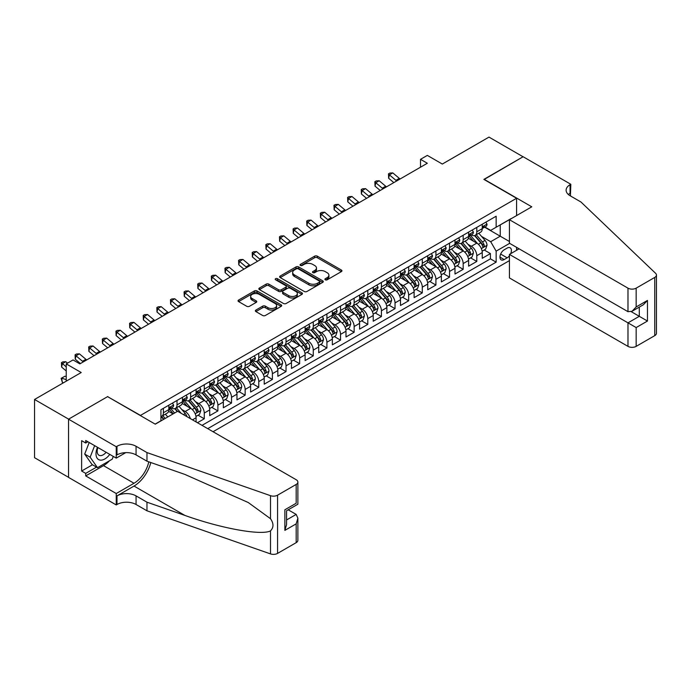 <?xml version="1.0" encoding="UTF-8"?>
<svg xmlns="http://www.w3.org/2000/svg" width="691" height="691" viewBox="0 0 691 691"><rect width="100%" height="100%" fill="white"/><g stroke="black" fill="none" stroke-linecap="round" stroke-linejoin="round"><path stroke-width="1.04" d="M325.306 279.803A1.322 0.769 0 0 0 327.18 279.803L341.389 271.598A1.892 1.088 0 0 0 341.95 270.82A1.892 1.088 0 0 0 341.389 270.051L317.316 256.154A1.892 1.088 0 0 0 314.638 256.154L300.43 264.359A1.322 0.769 0 0 0 300.041 264.895A1.322 0.769 0 0 0 300.43 265.439A1.322 0.769 0 0 0 302.304 265.439L304.144 264.377A6.055 3.498 0 0 1 312.703 264.377L314.707 265.534A6.055 3.498 0 0 1 316.478 268.004A6.055 3.498 0 0 1 314.707 270.475L312.868 271.537A1.322 0.769 0 0 0 312.479 272.081A1.322 0.769 0 0 0 312.868 272.617A1.322 0.769 0 0 0 314.742 272.617L316.582 271.554A6.055 3.498 0 0 1 325.141 271.554L327.145 272.712A6.055 3.498 0 0 1 328.916 275.182A6.055 3.498 0 0 1 327.145 277.661L325.306 278.715A1.322 0.769 0 0 0 324.917 279.259A1.322 0.769 0 0 0 325.306 279.803L325.306 278.715M255.92 310.052A1.892 1.088 0 0 0 255.368 310.82A1.892 1.088 0 0 0 255.92 311.598L262.675 315.493A1.892 1.088 0 0 0 265.353 315.493L281.133 306.381A1.892 1.088 0 0 0 281.686 305.612A1.892 1.088 0 0 0 281.133 304.835L257.061 290.937A1.892 1.088 0 0 0 254.383 290.937L238.602 300.049A1.892 1.088 0 0 0 238.05 300.827A1.892 1.088 0 0 0 238.602 301.596L246.765 306.303A1.892 1.088 0 0 0 249.434 306.303L256.188 302.408A1.892 1.088 0 0 0 256.75 301.63A1.892 1.088 0 0 0 256.188 300.861L252.146 298.529A5.062 2.919 0 0 1 250.66 296.456A5.062 2.919 0 0 1 253.787 293.761A5.062 2.919 0 0 1 259.298 294.392L275.148 303.548A5.062 2.919 0 0 1 276.633 305.612A5.062 2.919 0 0 1 273.506 308.307A5.062 2.919 0 0 1 267.996 307.676L265.353 306.148A1.892 1.088 0 0 0 262.675 306.148L255.92 310.052L255.92 311.598L262.675 307.728L262.675 306.148M107.796 396.764L140.498 415.403L516.583 198.274L483.881 179.392L523.061 156.771L488.995 137.103L442.318 164.052L427.332 155.397L420.517 159.327L427.332 163.266L79.854 363.881L73.047 359.942L66.232 363.881L66.232 381.182M107.796 396.522L68.616 419.143L34.55 399.476L81.218 372.527L66.232 363.881M304.273 291.481A1.892 1.088 0 0 0 306.951 291.481L322.732 282.369A1.892 1.088 0 0 0 323.284 281.591A1.892 1.088 0 0 0 322.732 280.822L298.659 266.925A1.892 1.088 0 0 0 295.981 266.925L280.2 276.037A1.892 1.088 0 0 0 279.648 276.806A1.892 1.088 0 0 0 280.2 277.583L304.273 291.481M276.115 280.088A1.322 0.769 0 0 1 277.454 280.27L277.454 278.698L301.932 292.829A1.892 1.088 0 0 1 302.485 293.606A1.892 1.088 0 0 1 301.932 294.375L286.152 303.487A1.892 1.088 0 0 1 283.474 303.487L259.401 289.589L259.401 288.043A1.892 1.088 0 0 0 258.849 288.812A1.892 1.088 0 0 0 259.401 289.589M259.401 288.043L266.156 284.139A1.892 1.088 0 0 1 268.834 284.139L278.594 289.779A1.892 1.088 0 0 0 281.272 289.779L285.754 287.197A1.892 1.088 0 0 0 286.307 286.42A1.892 1.088 0 0 0 285.754 285.651L275.588 279.777A1.322 0.769 0 0 1 275.199 279.242A1.322 0.769 0 0 1 276.011 278.533A1.322 0.769 0 0 1 277.454 278.698M68.547 477.326L34.55 457.692L34.55 399.476M197.453 422.719L204.268 418.789L198.067 415.213M195.398 401.635L198.818 403.604A7.705 4.448 60 0 1 204.268 413.045L209.719 409.901L209.719 415.645L217.89 410.92L211.696 407.345M209.019 393.766L212.439 395.736A7.705 4.448 60 0 1 217.89 405.176L223.34 402.032L223.34 407.776L231.52 403.052L225.318 399.476M222.649 385.898L226.069 387.876A7.705 4.448 60 0 1 231.52 397.316L236.97 394.164L236.97 399.908L245.15 395.192L238.948 391.607M236.279 378.029L239.699 380.007A7.705 4.448 60 0 1 245.15 389.448L250.6 386.295L250.6 392.039L258.771 387.323L252.569 383.738M249.9 370.16L253.321 372.138A7.705 4.448 60 0 1 258.771 381.579L264.221 378.435L264.221 384.179L272.401 379.454L266.199 375.878M263.53 362.291L266.951 364.269A7.705 4.448 60 0 1 272.401 373.71L277.851 370.566L277.851 376.31L286.022 371.585L279.829 368.009M277.151 354.431L280.572 356.401A7.705 4.448 60 0 1 286.022 365.841L291.472 362.697L291.472 368.441L299.652 363.716L293.45 360.141M290.781 346.562L294.202 348.54A7.705 4.448 60 0 1 299.652 357.981L305.102 354.829L305.102 360.572L313.282 355.856L307.08 352.272M304.403 338.694L307.832 340.672A7.705 4.448 60 0 1 313.282 350.112L318.732 346.96L318.732 352.704L326.903 347.988L320.702 344.403M318.033 330.825L321.453 332.803A7.705 4.448 60 0 1 326.903 342.244L332.354 339.1L332.354 344.835L340.533 340.119L334.332 336.543M331.663 322.956L335.083 324.934A7.705 4.448 60 0 1 340.533 334.375L345.984 331.231L345.984 336.975L354.155 332.25L347.962 328.674M345.284 315.096L348.705 317.065A7.705 4.448 60 0 1 354.155 326.506L359.605 323.362L359.605 329.106L367.785 324.381L361.583 320.805M358.914 307.227L362.334 309.197A7.705 4.448 60 0 1 367.785 318.637L373.235 315.493L373.235 321.237L381.415 316.521L375.213 312.937M372.535 299.358L375.956 301.336A7.705 4.448 60 0 1 381.415 310.777L386.865 307.625L386.865 313.369L395.036 308.652L388.834 305.068M386.165 291.49L389.586 293.468A7.705 4.448 60 0 1 395.036 302.908L400.486 299.756L400.486 305.5L408.666 300.784L402.464 297.199M399.795 283.621L403.216 285.599A7.705 4.448 60 0 1 408.666 295.04L414.116 291.896L414.116 297.64L422.287 292.915L416.086 289.339M413.417 275.761L416.837 277.73A7.705 4.448 60 0 1 422.287 287.171L427.738 284.027L427.738 289.771L435.917 285.046L429.716 281.47M427.047 267.892L430.467 269.861A7.705 4.448 60 0 1 435.917 279.302L441.368 276.158L441.368 281.902L449.539 277.177L443.346 273.601M440.668 260.023L444.088 262.001A7.705 4.448 60 0 1 449.539 271.442L454.989 268.289L454.989 274.033L463.169 269.317L456.967 265.733M454.298 252.155L457.718 254.133A7.705 4.448 60 0 1 463.169 263.573L468.619 260.421L468.619 266.165L476.799 261.448L476.799 255.705A7.705 4.448 -120 0 0 471.348 246.264L467.928 244.286M470.597 257.864L476.799 261.448M173.061 413.909L168.587 411.326M196.089 421.933L196.089 417.77A7.705 4.448 -120 0 0 190.638 408.329L182.217 403.458M190.319 418.608A7.705 4.448 60 0 0 185.188 411.473L181.768 409.495M209.719 409.901A7.705 4.448 -120 0 0 204.268 400.46L195.838 395.598M223.34 402.032A7.705 4.448 -120 0 0 217.89 392.592L209.468 387.729M236.97 394.164A7.705 4.448 -120 0 0 231.52 384.723L223.089 379.86M250.6 386.295A7.705 4.448 -120 0 0 245.15 376.854L236.719 371.991M264.221 378.435A7.705 4.448 -120 0 0 258.771 368.994L250.349 364.122M277.851 370.566A7.705 4.448 -120 0 0 272.401 361.125L263.971 356.262M291.472 362.697A7.705 4.448 -120 0 0 286.022 353.256L277.601 348.394M305.102 354.829A7.705 4.448 -120 0 0 299.652 345.388L291.222 340.525M318.732 346.96A7.705 4.448 -120 0 0 313.282 337.519L304.852 332.656M332.354 339.1A7.705 4.448 -120 0 0 326.903 329.659L318.482 324.787M345.984 331.231A7.705 4.448 -120 0 0 340.533 321.79L332.103 316.919M359.605 323.362A7.705 4.448 -120 0 0 354.155 313.921L345.733 309.058M373.235 315.493A7.705 4.448 -120 0 0 367.785 306.053L359.355 301.19M386.865 307.625A7.705 4.448 -120 0 0 381.415 298.184L372.985 293.321M400.486 299.756A7.705 4.448 -120 0 0 395.036 290.324L386.606 285.452M414.116 291.896A7.705 4.448 -120 0 0 408.666 282.455L400.236 277.583M427.738 284.027A7.705 4.448 -120 0 0 422.287 274.586L413.866 269.723M441.368 276.158A7.705 4.448 -120 0 0 435.917 266.717L427.487 261.854M454.989 268.289A7.705 4.448 -120 0 0 449.539 258.849L441.117 253.986M468.619 260.421A7.705 4.448 -120 0 0 463.169 250.98L454.738 246.117M510.666 253.692A5.977 3.446 120 0 0 510.165 247.775A5.977 3.446 120 0 0 507.185 248.069L504.188 249.805A5.977 3.446 120 0 0 500.284 255.065A5.977 3.446 120 0 0 501.2 259.859A5.977 3.446 120 0 0 504.188 259.557L507.185 257.829A5.977 3.446 120 0 0 509.431 255.782M213.053 431.728L509.431 260.619M516.583 198.274L516.583 215.583M516.583 247.361L516.583 250.272M207.741 428.662L496.147 262.157L496.147 251.144L490.696 241.703L481.549 236.417M155.147 424.101L160.934 420.759L160.934 409.746L496.147 216.214L496.147 227.227L511.133 218.727M509.638 243.353L496.147 251.144M171.489 407.966L171.567 408.01A7.705 4.448 60 0 0 175.419 408.39L180.869 405.246A7.705 4.448 -120 0 0 182.467 401.721L182.467 397.316M185.119 400.106L185.188 400.141A7.705 4.448 60 0 0 189.04 400.53L194.491 397.377A7.705 4.448 -120 0 0 196.089 393.853L196.089 389.448M198.749 392.238L198.818 392.281A7.705 4.448 60 0 0 202.67 392.661L208.121 389.508A7.705 4.448 -120 0 0 209.719 385.984L209.719 381.579M212.37 384.369L212.439 384.412A7.705 4.448 60 0 0 216.3 384.792L221.751 381.648A7.705 4.448 -120 0 0 223.34 378.115L223.34 373.71M226 376.5L226.069 376.543A7.705 4.448 60 0 0 229.922 376.923L235.372 373.779A7.705 4.448 -120 0 0 236.97 370.246L236.97 365.841M239.622 368.631L239.699 368.674A7.705 4.448 60 0 0 243.552 369.054L249.002 365.91A7.705 4.448 -120 0 0 250.6 362.386L250.6 357.973M253.251 360.771L253.321 360.806A7.705 4.448 60 0 0 257.173 361.194L262.623 358.042A7.705 4.448 -120 0 0 264.221 354.518L264.221 350.112M266.881 352.902L266.951 352.946A7.705 4.448 60 0 0 270.803 353.326L276.253 350.173A7.705 4.448 -120 0 0 277.851 346.649L277.851 342.244M280.503 345.034L280.572 345.077A7.705 4.448 60 0 0 284.433 345.457L289.883 342.313A7.705 4.448 -120 0 0 291.472 338.78L291.472 334.375M294.133 337.165L294.202 337.208A7.705 4.448 60 0 0 298.054 337.588L303.504 334.444A7.705 4.448 -120 0 0 305.102 330.911L305.102 326.506M307.754 329.296L307.832 329.339A7.705 4.448 60 0 0 311.684 329.719L317.134 326.575A7.705 4.448 -120 0 0 318.732 323.043L318.732 318.637M321.384 321.436L321.453 321.47A7.705 4.448 60 0 0 325.306 321.859L330.756 318.706A7.705 4.448 -120 0 0 332.354 315.182L332.354 310.777M335.005 313.567L335.083 313.61A7.705 4.448 60 0 0 338.935 313.99L344.386 310.838A7.705 4.448 -120 0 0 345.984 307.314L345.984 302.908M348.635 305.698L348.705 305.742A7.705 4.448 60 0 0 352.565 306.122L358.016 302.978A7.705 4.448 -120 0 0 359.605 299.445L359.605 295.04M362.265 297.83L362.334 297.873A7.705 4.448 60 0 0 366.187 298.253L371.637 295.109A7.705 4.448 -120 0 0 373.235 291.576L373.235 287.171M375.887 289.961L375.956 290.004A7.705 4.448 60 0 0 379.817 290.384L385.267 287.24A7.705 4.448 -120 0 0 386.865 283.707L386.865 279.302M389.517 282.092L389.586 282.135A7.705 4.448 60 0 0 393.438 282.515L398.888 279.371A7.705 4.448 -120 0 0 400.486 275.847L400.486 271.442M403.138 274.232L403.216 274.267A7.705 4.448 60 0 0 407.068 274.655L412.518 271.503A7.705 4.448 -120 0 0 414.116 267.978L414.116 263.573M416.768 266.363L416.837 266.406A7.705 4.448 60 0 0 420.689 266.786L426.14 263.634A7.705 4.448 -120 0 0 427.738 260.11L427.738 255.705M430.398 258.494L430.467 258.538A7.705 4.448 60 0 0 434.319 258.918L439.77 255.774A7.705 4.448 -120 0 0 441.368 252.241L441.368 247.836M444.019 250.626L444.088 250.669A7.705 4.448 60 0 0 447.949 251.049L453.4 247.905A7.705 4.448 -120 0 0 454.989 244.372L454.989 239.967M457.649 242.757L457.718 242.8A7.705 4.448 60 0 0 461.571 243.18L467.021 240.036A7.705 4.448 -120 0 0 468.619 236.512L468.619 232.098M202.022 425.362L490.42 258.849L490.42 253.58L482.249 258.304L482.249 252.56A7.705 4.448 -120 0 0 476.799 243.12L468.368 238.248M471.271 234.897L471.348 234.931A7.705 4.448 -120 0 0 475.201 235.32A7.705 4.448 -120 0 0 476.799 231.787L476.799 227.382M475.201 235.32L480.651 232.167A7.705 4.448 -120 0 0 482.249 228.643L482.249 224.238M163.387 408.329L163.387 412.734A7.705 4.448 60 0 1 161.789 416.258A7.705 4.448 60 0 1 160.934 416.569M161.789 416.258L167.239 413.114A7.705 4.448 -120 0 0 168.837 409.582L168.837 405.176M177.017 400.46L177.017 404.866A7.705 4.448 60 0 1 175.419 408.39M190.638 392.592L190.638 396.997A7.705 4.448 60 0 1 189.04 400.53M204.268 384.723L204.268 389.128A7.705 4.448 60 0 1 202.67 392.661M217.89 376.854L217.89 381.259A7.705 4.448 60 0 1 216.3 384.792M231.52 368.994L231.52 373.399A7.705 4.448 60 0 1 229.922 376.923M245.15 361.125L245.15 365.53A7.705 4.448 60 0 1 243.552 369.054M258.771 353.256L258.771 357.662A7.705 4.448 60 0 1 257.173 361.194M272.401 345.388L272.401 349.793A7.705 4.448 60 0 1 270.803 353.326M286.022 337.519L286.022 341.924A7.705 4.448 60 0 1 284.433 345.457M299.652 329.659L299.652 334.064A7.705 4.448 60 0 1 298.054 337.588M313.282 321.79L313.282 326.195A7.705 4.448 60 0 1 311.684 329.719M326.903 313.921L326.903 318.326A7.705 4.448 60 0 1 325.306 321.859M340.533 306.053L340.533 310.458A7.705 4.448 60 0 1 338.935 313.99M354.155 298.184L354.155 302.589A7.705 4.448 60 0 1 352.565 306.122M367.785 290.315L367.785 294.729A7.705 4.448 60 0 1 366.187 298.253M381.415 282.455L381.415 286.86A7.705 4.448 60 0 1 379.817 290.384M395.036 274.586L395.036 278.991A7.705 4.448 60 0 1 393.438 282.515M408.666 266.717L408.666 271.122A7.705 4.448 60 0 1 407.068 274.655M422.287 258.849L422.287 263.254A7.705 4.448 60 0 1 420.689 266.786M435.917 250.98L435.917 255.385A7.705 4.448 60 0 1 434.319 258.918M449.539 243.12L449.539 247.525A7.705 4.448 60 0 1 447.949 251.049M463.169 235.251L463.169 239.656A7.705 4.448 60 0 1 461.571 243.18M463.169 263.573L463.169 269.317M449.539 271.442L449.539 277.177M435.917 279.302L435.917 285.046M422.287 287.171L422.287 292.915M408.666 295.04L408.666 300.784M395.036 302.908L395.036 308.652M381.415 310.777L381.415 316.521M367.785 318.637L367.785 324.381M354.155 326.506L354.155 332.25M340.533 334.375L340.533 340.119M326.903 342.244L326.903 347.988M313.282 350.112L313.282 355.856M299.652 357.981L299.652 363.716M286.022 365.841L286.022 371.585M272.401 373.71L272.401 379.454M258.771 381.579L258.771 387.323M245.15 389.448L245.15 395.192M231.52 397.316L231.52 403.052M217.89 405.176L217.89 410.92M204.268 413.045L204.268 418.789M490.696 241.703L500.232 236.192L500.232 224.869L511.133 218.572M484.624 227.184L509.431 241.505M484.901 227.028L490.696 230.371L496.147 227.227M420.517 159.327L420.517 167.196M484.218 250.004L490.42 253.58M490.42 258.849L496.147 262.157M325.841 279.985L327.145 279.233A6.055 3.498 0 0 0 328.916 276.763L328.916 275.182M316.478 268.004L316.478 269.576A6.055 3.498 0 0 1 314.707 272.047L313.394 272.807M341.363 271.606L317.316 257.726A1.892 1.088 0 0 0 314.638 257.726L300.956 265.62M322.706 282.386L298.659 268.497A1.892 1.088 0 0 0 295.981 268.497L280.226 277.592M319.389 282.135A1.322 0.769 0 0 0 319.778 281.591A1.322 0.769 0 0 0 319.389 281.056L298.253 268.851A1.322 0.769 0 0 0 296.387 268.851L294.444 269.974A6.055 3.498 0 0 0 292.673 272.444A6.055 3.498 0 0 0 294.444 274.914L308.886 283.258A6.055 3.498 0 0 0 317.454 283.258L319.389 282.135L319.389 283.707A1.322 0.769 0 0 0 319.778 283.172L319.778 281.591M292.673 272.444L292.673 274.016A6.055 3.498 0 0 0 294.444 276.486L294.444 274.914M319.389 283.707L317.454 284.83A6.055 3.498 0 0 1 308.886 284.83L294.444 276.486M259.427 289.598L266.156 285.72L266.156 284.139M286.307 286.42L286.307 287.992A1.892 1.088 0 0 1 285.754 288.769L281.272 291.352A1.892 1.088 0 0 1 278.594 291.352L268.834 285.72A1.892 1.088 0 0 0 266.156 285.72M277.454 280.27L301.907 294.392M288.726 295.627A5.062 2.919 0 0 0 294.245 296.266A5.062 2.919 0 0 0 297.363 293.563A5.062 2.919 0 0 0 295.886 291.498L290.298 288.277A1.892 1.088 0 0 0 287.62 288.277L283.146 290.859A1.892 1.088 0 0 0 282.584 291.637A1.892 1.088 0 0 0 283.146 292.405L288.726 295.627L288.726 297.208A5.062 2.919 0 0 0 294.245 297.838A5.062 2.919 0 0 0 297.363 295.135L297.363 293.563M282.584 291.637L282.584 293.209A1.892 1.088 0 0 0 283.146 293.977L283.146 292.405M288.726 297.208L283.146 293.977M276.633 305.612L276.633 307.184A5.062 2.919 0 0 1 273.506 309.888A5.062 2.919 0 0 1 267.996 309.248L265.353 307.728A1.892 1.088 0 0 0 262.675 307.728M250.66 296.456L250.66 298.037A5.062 2.919 0 0 0 252.146 300.101L252.146 298.529M256.162 302.425L252.146 300.101M281.107 306.398L257.061 292.509A1.892 1.088 0 0 0 254.383 292.509L238.628 301.613M482.128 251.204L485.652 249.175L487.017 245.245A5.105 2.945 -120 0 0 485.03 240.442L478.803 233.238M477.55 243.612L470.441 235.381M473.508 241.219L469.37 236.434A12.239 7.065 -120 0 0 468.99 236.011M474.501 235.596L480.798 242.886A5.105 2.945 60 0 1 482.62 246.402C483.389 247.43 483.933 247.11 484.261 245.46A5.105 2.945 -120 0 0 482.439 241.936L476.211 234.733M474.872 235.476L481.644 243.31A2.6 1.503 60 0 1 482.301 244.329L484.261 245.46M482.62 246.402L482.992 247.007M485.859 222.148L487.017 224.16A5.105 2.945 60 0 1 485.954 226.415L483.372 227.909A5.105 2.945 -120 0 0 484.261 226.734L484.149 226.285M482.413 228.151L482.439 228.151A5.105 2.945 -120 0 0 483.372 227.909M483.596 226.354L484.261 226.734C483.933 225.966 483.389 226.277 482.62 227.676A5.105 2.945 60 0 1 482.249 228.401M396.712 180.947A9.639 5.563 60 0 1 395.908 180.325L389.413 174.866L388.653 178.269L393.827 182.614M400.115 178.978A9.639 5.563 60 0 1 399.312 178.364L392.816 172.905L389.413 174.866L388.48 173.847L389.845 173.061L392.816 172.905M388.653 178.269L388.48 173.847M97.491 447.302A12.524 7.23 120 0 0 100.437 460.137A12.524 7.23 120 0 0 109.774 454.393M97.915 447.543A8.577 4.949 120 0 0 98.96 455.222A8.577 4.949 120 0 0 100.221 455.611A8.577 4.949 120 0 0 106.129 452.285M113.289 456.423L112.218 459.187L97.509 467.686L92.058 464.533L84.699 454.073L89.191 442.508M97.509 467.686L90.15 457.217L94.641 445.652M84.699 454.073L90.15 457.217M519.105 248.82L509.431 254.409L509.431 277.929L627.981 346.372L627.981 322.852L639.287 316.323L639.287 307.106M509.431 254.409L636.161 327.569L636.161 346.372L654.757 335.636L654.757 277.419A5.778 3.334 0 0 0 656.45 275.053A5.778 3.334 0 0 0 655.621 273.334L580.967 202.014L570.066 195.717A13.492 7.791 180 0 1 566.119 190.206A13.492 7.791 180 0 1 570.066 184.704L570.818 184.272L523.122 156.736L484.089 179.513M484.089 179.271L531.776 206.808L509.431 219.712L627.981 288.156A5.778 3.334 0 0 0 636.161 288.156L654.757 277.419M570.818 184.272L570.412 195.916M509.431 219.712L509.431 243.232L627.981 311.676L627.981 288.156M656.45 275.053L656.45 333.278A5.778 3.334 180 0 1 654.757 335.636M636.161 346.372A5.778 3.334 180 0 1 627.981 346.372M568.365 194.517A13.492 7.791 180 0 1 570.066 193.316L570.066 184.704M631.254 311.676L647.467 321.039L636.161 327.569M636.161 288.156L636.161 306.959L632.066 311.27L627.981 311.676M636.161 306.959L647.467 300.43L643.381 304.74L632.066 311.27M177.63 411.275L296.18 479.718A5.778 3.334 -0 0 1 297.873 482.085A5.778 3.334 -0 0 1 296.18 484.443L277.575 495.179L277.575 553.396A5.778 3.334 180 0 1 270.501 553.897L146.967 510.796L136.067 504.499A13.492 7.791 -0 0 0 116.986 504.499L116.243 504.94L68.547 477.403L68.547 419.187L107.589 396.643L155.276 424.179L177.63 411.275M146.967 510.796L146.967 502.184L184.843 515.4C221.051 528.442 261.492 535.75 270.501 530.869C273.783 527.509 273.783 523.45 270.501 518.699L248.276 502.538L184.843 474.406L146.967 461.191L136.067 454.903A13.492 7.791 -0 0 0 116.986 454.903L116.986 446.282L116.243 446.714L68.547 419.187M146.967 461.191L146.967 452.579L136.067 446.282A13.492 7.791 -0 0 0 116.986 446.282M184.843 515.4L134.019 486.058L116.986 495.888A13.492 7.791 -0 0 1 136.067 495.888L146.967 502.184M296.18 542.66L296.18 523.856L297.873 518.155L297.873 540.302A5.778 3.334 180 0 1 296.18 542.66L277.575 553.396M270.501 518.699L270.501 495.68L146.967 452.579M109.506 460.75A21.68 12.516 -60 0 1 103.503 465.639L85.719 475.909L85.719 473.387L96.55 467.133M87.895 441.765L85.719 443.017L81.633 440.659L81.633 471.029L85.719 473.387M85.719 443.017L85.719 440.504L116.243 458.124L116.243 446.714M116.243 504.94L116.243 493.529L134.019 483.259A21.68 12.516 120 0 0 148.781 461.83M85.719 475.909L116.243 493.529M288.199 509.811L296.18 514.415L297.873 518.155M134.019 486.058A25.101 14.494 120 0 0 150.811 462.529M125.753 452.631L116.243 458.124M270.501 495.68A5.778 3.334 -0 0 0 277.575 495.179M81.633 471.029L92.464 464.775M296.18 523.856L284.865 530.386L286.558 524.685L286.558 510.753L297.873 504.223L297.873 482.085M284.865 530.386L284.865 509.777C287.076 511.046 287.076 511.046 284.865 509.777L296.18 503.247C298.382 504.516 298.382 504.516 296.18 503.247L296.18 484.443M468.507 259.073L472.022 257.043L473.387 253.105A5.105 2.945 -120 0 0 471.4 248.311L465.173 241.107M463.929 251.481L456.811 243.241M459.878 249.08L455.749 244.303A12.239 7.065 -120 0 0 455.369 243.88M460.88 243.457L467.176 250.755A5.105 2.945 60 0 1 468.999 254.271C469.768 255.299 470.312 254.979 470.631 253.329A5.105 2.945 -120 0 0 468.809 249.805L462.581 242.601M461.251 243.344L468.014 251.179A2.6 1.503 60 0 1 468.671 252.189L470.631 253.329M468.999 254.271L469.37 254.875M454.877 266.942L458.401 264.912L459.765 260.973A5.105 2.945 -120 0 0 457.77 256.18L451.551 248.967M450.299 259.35L443.181 251.109M446.248 256.948L442.119 252.172A12.239 7.065 -120 0 0 441.739 251.74M447.25 251.325L453.546 258.615A5.105 2.945 60 0 1 455.369 262.139C456.138 263.167 456.682 262.848 457.001 261.189A5.105 2.945 -120 0 0 455.188 257.674L448.96 250.47M447.621 251.204L454.393 259.039A2.6 1.503 60 0 1 455.041 260.058L457.001 261.189M455.369 262.139L455.74 262.744M441.255 274.811L444.771 272.772L446.136 268.842A5.105 2.945 -120 0 0 444.149 264.048L437.921 256.836M436.677 267.218L429.56 258.978M432.626 264.817L428.498 260.032A12.239 7.065 -120 0 0 428.118 259.609M433.628 259.194L439.925 266.484A5.105 2.945 60 0 1 441.748 270C442.508 271.027 443.052 270.717 443.38 269.058A5.105 2.945 -120 0 0 441.558 265.543L435.33 258.33M434 259.073L440.763 266.907A2.6 1.503 60 0 1 441.419 267.927L443.38 269.058M441.748 270L442.119 270.613M427.625 282.679L431.149 280.641L432.506 276.711A5.105 2.945 -120 0 0 430.519 271.917L424.291 264.705M423.047 275.087L415.93 266.847M418.996 272.686L414.868 267.901A12.239 7.065 -120 0 0 414.488 267.477M419.998 267.063L426.295 274.353A5.105 2.945 60 0 1 428.118 277.868C428.886 278.896 429.431 278.585 429.75 276.927A5.105 2.945 -120 0 0 427.928 273.411L421.709 266.199M420.37 266.942L427.133 274.776A2.6 1.503 60 0 1 427.789 275.795L429.75 276.927M428.118 277.868L428.489 278.473M472.229 230.017L473.387 232.021A5.105 2.945 60 0 1 472.333 234.284L469.742 235.778A5.105 2.945 -120 0 0 470.631 234.603L470.528 234.145M468.792 236.02L468.809 236.02A5.105 2.945 -120 0 0 469.742 235.778M469.975 234.223L470.631 234.603C470.312 233.834 469.768 234.145 468.999 235.545A5.105 2.945 60 0 1 468.619 236.27M383.082 188.807A9.639 5.563 60 0 1 382.278 188.194L375.783 182.735L375.032 186.138L380.197 190.474M386.494 186.846A9.639 5.563 60 0 1 385.69 186.225L379.195 180.766L375.783 182.735L374.859 181.716L376.215 180.93L379.195 180.766M375.032 186.138L374.859 181.716M458.608 237.885L459.765 239.889A5.105 2.945 60 0 1 458.703 242.152L456.112 243.647A5.105 2.945 -120 0 0 457.001 242.472L456.898 242.014M455.162 243.88L455.188 243.88A5.105 2.945 -120 0 0 456.112 243.647M456.345 242.092L457.001 242.472C456.682 241.703 456.138 242.014 455.369 243.413A5.105 2.945 60 0 1 454.989 244.139M369.46 196.676A9.639 5.563 60 0 1 368.657 196.063L362.162 190.604L361.402 193.998L366.567 198.343M372.864 194.715A9.639 5.563 60 0 1 372.06 194.093L365.565 188.634L362.162 190.604L361.229 189.584L362.594 188.798L365.565 188.634M361.402 193.998L361.229 189.584M444.978 245.754L446.136 247.758A5.105 2.945 60 0 1 445.082 250.021L442.49 251.515A5.105 2.945 -120 0 0 443.38 250.332L443.268 249.883M441.54 251.749L441.558 251.749A5.105 2.945 -120 0 0 442.49 251.515M442.715 249.952L443.38 250.332C443.061 249.563 442.516 249.883 441.748 251.282A5.105 2.945 60 0 1 441.368 252.008M355.83 204.545A9.639 5.563 60 0 1 355.027 203.931L348.532 198.472L347.78 201.867L352.946 206.212M359.234 202.575A9.639 5.563 60 0 1 358.439 201.962L351.944 196.503L348.532 198.472L347.599 197.445L348.964 196.659L351.944 196.503M347.78 201.867L347.599 197.445M431.348 253.623L432.506 255.627A5.105 2.945 60 0 1 431.452 257.881L428.861 259.375A5.105 2.945 -120 0 0 429.75 258.201L429.647 257.752M427.91 259.617L427.928 259.617A5.105 2.945 -120 0 0 428.861 259.375M429.094 257.821L429.75 258.201C429.431 257.432 428.886 257.752 428.118 259.151A5.105 2.945 60 0 1 427.738 259.876M342.2 212.413A9.639 5.563 60 0 1 341.406 211.8L334.91 206.341L334.15 209.736L339.316 214.08M345.612 210.444A9.639 5.563 60 0 1 344.809 209.831L338.314 204.372L334.91 206.341L333.978 205.313L335.342 204.527L338.314 204.372M334.15 209.736L333.978 205.313M413.995 290.54L417.519 288.51L418.884 284.58A5.105 2.945 -120 0 0 416.898 279.777L410.67 272.574M409.418 282.947L402.309 274.716M405.375 280.555L401.238 275.769A12.239 7.065 -120 0 0 400.866 275.346M406.368 274.932L412.674 282.222A5.105 2.945 60 0 1 414.488 285.737C415.256 286.765 415.801 286.454 416.129 284.796A5.105 2.945 -120 0 0 414.306 281.28L408.079 274.068M406.74 274.811L413.512 282.645A2.6 1.503 60 0 1 414.168 283.664L416.129 284.796M414.488 285.737L414.859 286.342M417.727 261.483L418.884 263.496A5.105 2.945 60 0 1 417.822 265.75L415.239 267.244A5.105 2.945 -120 0 0 416.129 266.07L416.017 265.62M414.28 267.486L414.306 267.486A5.105 2.945 -120 0 0 415.239 267.244M415.464 265.69L416.129 266.07C415.801 265.301 415.256 265.612 414.488 267.011A5.105 2.945 60 0 1 414.116 267.737M328.579 220.282A9.639 5.563 60 0 1 327.776 219.66L321.28 214.201L320.52 217.605L325.694 221.949M331.982 218.313A9.639 5.563 60 0 1 331.179 217.7L324.684 212.241L321.28 214.201L320.348 213.182L321.712 212.396L324.684 212.241M320.52 217.605L320.348 213.182M400.374 298.408L403.898 296.379L405.254 292.44A5.105 2.945 -120 0 0 403.268 287.646L397.04 280.442M395.796 290.816L388.679 282.576M391.745 288.415L387.616 283.638A12.239 7.065 -120 0 0 387.236 283.215M392.747 282.8L399.044 290.09A5.105 2.945 60 0 1 400.866 293.606C401.635 294.634 402.179 294.314 402.499 292.664A5.105 2.945 -120 0 0 400.676 289.14L394.449 281.937M393.119 282.679L399.882 290.514A2.6 1.503 60 0 1 400.538 291.533L402.499 292.664M400.866 293.606L401.238 294.211M404.097 269.352L405.254 271.356A5.105 2.945 60 0 1 404.2 273.619L401.609 275.113A5.105 2.945 -120 0 0 402.499 273.938L402.395 273.481M400.659 275.355L400.676 275.355A5.105 2.945 -120 0 0 401.609 275.113M401.842 273.558L402.499 273.938C402.179 273.17 401.635 273.481 400.866 274.88A5.105 2.945 60 0 1 400.486 275.605M314.949 228.151A9.639 5.563 60 0 1 314.146 227.529L307.659 222.07L306.899 225.473L312.064 229.809M318.361 226.182A9.639 5.563 60 0 1 317.558 225.568L311.062 220.109L307.659 222.07L306.726 221.051L308.082 220.265L311.062 220.109M306.899 225.473L306.726 221.051M386.744 306.277L390.268 304.247L391.633 300.309A5.105 2.945 -120 0 0 389.638 295.515L383.419 288.311M382.166 298.685L375.049 290.445M378.115 296.284L373.986 291.507A12.239 7.065 -120 0 0 373.606 291.075M379.117 290.661L385.414 297.951A5.105 2.945 60 0 1 387.236 301.475C388.005 302.503 388.549 302.183 388.869 300.525A5.105 2.945 -120 0 0 387.055 297.009L380.827 289.805M379.489 290.548L386.26 298.382A2.6 1.503 60 0 1 386.908 299.393L388.869 300.525M387.236 301.475L387.608 302.079M390.475 277.221L391.633 279.224A5.105 2.945 60 0 1 390.57 281.487L387.988 282.982A5.105 2.945 -120 0 0 388.869 281.807L388.765 281.349M387.029 283.224L387.055 283.224A5.105 2.945 -120 0 0 387.988 282.982M388.212 281.427L388.869 281.807C388.549 281.038 388.005 281.349 387.236 282.749A5.105 2.945 60 0 1 386.865 283.474M301.328 236.011A9.639 5.563 60 0 1 300.525 235.398L294.029 229.939L293.269 233.342L298.434 237.678M304.731 234.05A9.639 5.563 60 0 1 303.928 233.428L297.432 227.97L294.029 229.939L293.096 228.92L294.461 228.134L297.432 227.97M293.269 233.342L293.096 228.92M373.123 314.146L376.638 312.107L378.003 308.177A5.105 2.945 -120 0 0 376.016 303.384L369.789 296.171M368.545 306.554L361.428 298.313M364.494 304.152L360.365 299.376A12.239 7.065 -120 0 0 359.985 298.944M365.496 298.529L371.793 305.819A5.105 2.945 60 0 1 373.615 309.343C374.375 310.363 374.928 310.052 375.248 308.393A5.105 2.945 -120 0 0 373.425 304.878L367.197 297.666M365.867 298.408L372.63 306.243A2.6 1.503 60 0 1 373.287 307.262L375.248 308.393M373.615 309.343L373.986 309.948M376.845 285.089L378.003 287.093A5.105 2.945 60 0 1 376.949 289.356L374.358 290.851A5.105 2.945 -120 0 0 375.248 289.667L375.135 289.218M373.408 291.084L373.425 291.084A5.105 2.945 -120 0 0 374.358 290.851M374.591 289.287L375.248 289.667C374.928 288.898 374.384 289.218 373.615 290.617A5.105 2.945 60 0 1 373.235 291.343M287.698 243.88A9.639 5.563 60 0 1 286.895 243.267L280.399 237.808L279.648 241.202L284.813 245.547M291.101 241.91A9.639 5.563 60 0 1 290.306 241.297L283.811 235.838L280.399 237.808L279.466 236.788L280.831 235.994L283.811 235.838M279.648 241.202L279.466 236.788M359.493 322.015L363.017 319.976L364.373 316.046A5.105 2.945 -120 0 0 362.386 311.252L356.159 304.04M354.915 314.422L347.798 306.182M350.864 312.021L346.735 307.236A12.239 7.065 -120 0 0 346.355 306.813M351.866 306.398L358.163 313.688A5.105 2.945 60 0 1 359.985 317.204C360.754 318.231 361.298 317.92 361.618 316.262A5.105 2.945 -120 0 0 359.795 312.747L353.576 305.534M352.237 306.277L359 314.111A2.6 1.503 60 0 1 359.657 315.131L361.618 316.262M359.985 317.204L360.356 317.808M363.216 292.958L364.373 294.962A5.105 2.945 60 0 1 363.319 297.216L360.728 298.711A5.105 2.945 -120 0 0 361.618 297.536L361.514 297.087M359.778 298.953L359.795 298.953A5.105 2.945 -120 0 0 360.728 298.711M360.961 297.156L361.618 297.536C361.298 296.767 360.754 297.087 359.985 298.486A5.105 2.945 60 0 1 359.605 299.212M274.068 251.749A9.639 5.563 60 0 1 273.273 251.135L266.778 245.676L266.018 249.071L271.183 253.416M277.48 249.779A9.639 5.563 60 0 1 276.676 249.166L270.181 243.707L266.778 245.676L265.845 244.649L267.21 243.863L270.181 243.707M266.018 249.071L265.845 244.649M345.871 329.875L349.387 327.845L350.752 323.915A5.105 2.945 -120 0 0 348.765 319.121L342.537 311.909M341.285 322.282L334.176 314.051M337.243 319.89L333.105 315.105A12.239 7.065 -120 0 0 332.734 314.681M338.245 314.267L344.541 321.557A5.105 2.945 60 0 1 346.355 325.072C347.124 326.1 347.668 325.789 347.996 324.131A5.105 2.945 -120 0 0 346.174 320.615L339.946 313.403M338.607 314.146L345.379 321.98A2.6 1.503 60 0 1 346.036 322.999L347.996 324.131M346.355 325.072L346.727 325.677M349.594 300.818L350.752 302.831A5.105 2.945 60 0 1 349.689 305.085L347.107 306.579A5.105 2.945 -120 0 0 347.996 305.405L347.884 304.956M346.156 306.821L346.174 306.821A5.105 2.945 -120 0 0 347.107 306.579M347.331 305.025L347.996 305.405C347.677 304.636 347.124 304.947 346.355 306.346A5.105 2.945 60 0 1 345.984 307.08M260.447 259.617A9.639 5.563 60 0 1 259.643 258.995L253.148 253.545L252.396 256.94L257.562 261.284M263.85 257.648A9.639 5.563 60 0 1 263.046 257.035L256.56 251.576L253.148 253.545L252.215 252.517L253.58 251.731L256.56 251.576M252.396 256.94L252.215 252.517M332.241 337.744L335.766 335.714L337.122 331.775A5.105 2.945 -120 0 0 335.135 326.981L328.907 319.778M327.664 330.151L320.546 321.911M323.613 327.759L319.484 322.973A12.239 7.065 -120 0 0 319.104 322.55M324.615 322.136L330.911 329.426A5.105 2.945 60 0 1 332.734 332.941C333.503 333.969 334.047 333.649 334.366 332A5.105 2.945 -120 0 0 332.544 328.475L326.325 321.272M324.986 322.015L331.749 329.849A2.6 1.503 60 0 1 332.406 330.868L334.366 332M332.734 332.941L333.105 333.546M335.964 308.687L337.122 310.691A5.105 2.945 60 0 1 336.068 312.954L333.477 314.448A5.105 2.945 -120 0 0 334.366 313.273L334.263 312.816M332.526 314.69L332.544 314.69A5.105 2.945 -120 0 0 333.477 314.448M333.71 312.893L334.366 313.273C334.047 312.505 333.503 312.816 332.734 314.215A5.105 2.945 60 0 1 332.354 314.941M246.817 267.486A9.639 5.563 60 0 1 246.013 266.864L239.527 261.405L238.766 264.808L243.932 269.153M250.228 265.517A9.639 5.563 60 0 1 249.425 264.903L242.93 259.445L239.527 261.405L238.594 260.386L239.95 259.6L242.93 259.445M238.766 264.808L238.594 260.386M318.611 345.612L322.136 343.582L323.5 339.644A5.105 2.945 -120 0 0 321.505 334.85L315.286 327.646M314.034 338.02L306.916 329.78M309.983 335.619L305.854 330.842A12.239 7.065 -120 0 0 305.474 330.41M310.985 329.996L317.281 337.294A5.105 2.945 60 0 1 319.104 340.81C319.873 341.838 320.417 341.518 320.745 339.86A5.105 2.945 -120 0 0 318.922 336.344L312.695 329.141M311.356 329.883L318.128 337.718A2.6 1.503 60 0 1 318.784 338.728L320.745 339.86M319.104 340.81L319.475 341.414M322.343 316.556L323.5 318.56A5.105 2.945 60 0 1 322.438 320.823L319.855 322.317A5.105 2.945 -120 0 0 320.745 321.142L320.633 320.684M318.897 322.559L318.922 322.559A5.105 2.945 -120 0 0 319.855 322.317M320.08 320.762L320.745 321.142C320.417 320.374 319.873 320.684 319.104 322.084A5.105 2.945 60 0 1 318.732 322.809M233.195 275.346A9.639 5.563 60 0 1 232.392 274.733L225.897 269.274L225.136 272.677L230.31 277.013M236.598 273.386A9.639 5.563 60 0 1 235.795 272.764L229.3 267.305L225.897 269.274L224.964 268.255L226.328 267.469L229.3 267.305M225.136 272.677L224.964 268.255M304.99 353.481L308.506 351.451L309.87 347.513A5.105 2.945 -120 0 0 307.884 342.719L301.656 335.506M300.412 345.889L293.295 337.649M296.361 343.487L292.233 338.711A12.239 7.065 -120 0 0 291.852 338.279M297.363 337.864L303.66 345.155A5.105 2.945 60 0 1 305.482 348.679C306.243 349.698 306.795 349.387 307.115 347.728A5.105 2.945 -120 0 0 305.292 344.213L299.065 337.001M297.735 337.744L304.498 345.578A2.6 1.503 60 0 1 305.154 346.597L307.115 347.728M305.482 348.679L305.854 349.283M308.713 324.425L309.87 326.428A5.105 2.945 60 0 1 308.817 328.691L306.225 330.186A5.105 2.945 -120 0 0 307.115 329.011L307.003 328.553M305.275 330.419L305.292 330.419A5.105 2.945 -120 0 0 306.225 330.186M306.459 328.622L307.115 329.011C306.795 328.234 306.251 328.553 305.482 329.952A5.105 2.945 60 0 1 305.102 330.678M219.565 283.215A9.639 5.563 60 0 1 218.762 282.602L212.267 277.143L211.515 280.537L216.68 284.882M222.968 281.254A9.639 5.563 60 0 1 222.174 280.632L215.678 275.173L212.267 277.143L211.334 276.124L212.698 275.338L215.678 275.173M211.515 280.537L211.334 276.124M291.36 361.35L294.884 359.311L296.249 355.381A5.105 2.945 -120 0 0 294.254 350.587L288.026 343.375M286.782 353.757L279.665 345.517M282.731 351.356L278.603 346.571A12.239 7.065 -120 0 0 278.223 346.148M283.733 345.733L290.03 353.023A5.105 2.945 60 0 1 291.852 356.539C292.621 357.567 293.165 357.256 293.485 355.597A5.105 2.945 -120 0 0 291.671 352.082L285.443 344.869M284.105 345.612L290.868 353.447A2.6 1.503 60 0 1 291.524 354.466L293.485 355.597M291.852 356.539L292.224 357.152M295.083 332.293L296.249 334.297A5.105 2.945 60 0 1 295.187 336.552L292.595 338.054A5.105 2.945 -120 0 0 293.485 336.871L293.381 336.422M291.645 338.288L291.671 338.288A5.105 2.945 -120 0 0 292.595 338.054M292.829 336.491L293.485 336.871C293.165 336.102 292.621 336.422 291.852 337.821A5.105 2.945 60 0 1 291.472 338.547M205.935 291.084A9.639 5.563 60 0 1 205.141 290.47L198.645 285.012L197.885 288.406L203.05 292.751M209.347 289.114A9.639 5.563 60 0 1 208.544 288.501L202.048 283.042L198.645 285.012L197.712 283.984L199.077 283.198L202.048 283.042M197.885 288.406L197.712 283.984M277.739 369.219L281.254 367.18L282.619 363.25A5.105 2.945 -120 0 0 280.632 358.456L274.405 351.244M273.152 361.626L266.044 353.386M269.11 359.225L264.981 354.44A12.239 7.065 -120 0 0 264.601 354.017M270.112 353.602L276.409 360.892A5.105 2.945 60 0 1 278.223 364.407C278.991 365.435 279.535 365.124 279.864 363.466A5.105 2.945 -120 0 0 278.041 359.951L271.813 352.738M270.475 353.481L277.246 361.315A2.6 1.503 60 0 1 277.903 362.334L279.864 363.466M278.223 364.407L278.594 365.012M281.462 340.153L282.619 342.166A5.105 2.945 60 0 1 281.565 344.42L278.974 345.915A5.105 2.945 -120 0 0 279.864 344.74L279.751 344.291M278.024 346.156L278.041 346.156A5.105 2.945 -120 0 0 278.974 345.915M279.199 344.36L279.864 344.74C279.544 343.971 278.991 344.291 278.223 345.681A5.105 2.945 60 0 1 277.851 346.416M192.314 298.953A9.639 5.563 60 0 1 191.511 298.339L185.015 292.88L184.264 296.275L189.429 300.62M195.717 296.983A9.639 5.563 60 0 1 194.914 296.37L188.427 290.911L185.015 292.88L184.082 291.852L185.447 291.066L188.427 290.911M184.264 296.275L184.082 291.852M264.109 377.079L267.633 375.049L268.989 371.119A5.105 2.945 -120 0 0 267.002 366.316L260.775 359.113M259.531 369.486L252.414 361.255M255.48 367.094L251.351 362.309A12.239 7.065 -120 0 0 250.971 361.885M256.482 361.471L262.779 368.761A5.105 2.945 60 0 1 264.601 372.276C265.37 373.304 265.914 372.985 266.234 371.335A5.105 2.945 -120 0 0 264.411 367.811L258.192 360.607M256.853 361.35L263.616 369.184A2.6 1.503 60 0 1 264.273 370.203L266.234 371.335M264.601 372.276L264.973 372.881M267.832 348.022L268.989 350.035A5.105 2.945 60 0 1 267.935 352.289L265.344 353.783A5.105 2.945 -120 0 0 266.234 352.609L266.13 352.16M264.394 354.025L264.411 354.025A5.105 2.945 -120 0 0 265.344 353.783M265.577 352.229L266.234 352.609C265.914 351.84 265.37 352.151 264.601 353.55A5.105 2.945 60 0 1 264.221 354.276M178.684 306.821A9.639 5.563 60 0 1 177.881 306.199L171.394 300.74L170.634 304.144L175.799 308.488M182.096 304.852A9.639 5.563 60 0 1 181.292 304.239L174.797 298.78L171.394 300.74L170.461 299.721L171.817 298.935L174.797 298.78M170.634 304.144L170.461 299.721M250.479 384.947L254.003 382.918L255.368 378.979A5.105 2.945 -120 0 0 253.381 374.185L247.153 366.981M245.901 377.355L238.784 369.115M241.85 374.954L237.721 370.177A12.239 7.065 -120 0 0 237.341 369.754M242.852 369.331L249.149 376.63A5.105 2.945 60 0 1 250.971 380.145C251.74 381.173 252.284 380.853 252.612 379.204A5.105 2.945 -120 0 0 250.79 375.679L244.562 368.476M243.223 369.219L249.995 377.053A2.6 1.503 60 0 1 250.652 378.063L252.612 379.204M250.971 380.145L251.343 380.75M254.21 355.891L255.368 357.895A5.105 2.945 60 0 1 254.305 360.158L251.723 361.652A5.105 2.945 -120 0 0 252.612 360.477L252.5 360.02M250.764 361.894L250.79 361.894A5.105 2.945 -120 0 0 251.723 361.652M251.947 360.097L252.612 360.477C252.284 359.709 251.74 360.02 250.971 361.419A5.105 2.945 60 0 1 250.6 362.144M165.063 314.681A9.639 5.563 60 0 1 164.259 314.068L157.764 308.609L157.004 312.012L162.178 316.348M168.466 312.721A9.639 5.563 60 0 1 167.663 312.099L161.167 306.64L157.764 308.609L156.831 307.59L158.196 306.804L161.167 306.64M157.004 312.012L156.831 307.59M236.858 392.816L240.373 390.786L241.738 386.848A5.105 2.945 -120 0 0 239.751 382.054L233.523 374.842M232.28 385.224L225.162 376.984M228.229 382.823L224.1 378.046A12.239 7.065 -120 0 0 223.72 377.614M229.231 377.2L235.527 384.49A5.105 2.945 60 0 1 237.35 388.014C238.119 389.042 238.663 388.722 238.982 387.064A5.105 2.945 -120 0 0 237.16 383.548L230.932 376.345M229.602 377.079L236.365 384.913A2.6 1.503 60 0 1 237.022 385.932L238.982 387.064M237.35 388.014L237.721 388.618M240.58 363.76L241.738 365.764A5.105 2.945 60 0 1 240.684 368.027L238.093 369.521A5.105 2.945 -120 0 0 238.982 368.346L238.879 367.888M237.143 369.754L237.16 369.754A5.105 2.945 -120 0 0 238.093 369.521M238.326 367.966L238.982 368.346C238.663 367.577 238.119 367.888 237.35 369.288A5.105 2.945 60 0 1 236.97 370.013M151.433 322.55A9.639 5.563 60 0 1 150.629 321.937L144.134 316.478L143.382 319.873L148.548 324.217M154.844 320.589A9.639 5.563 60 0 1 154.041 319.968L147.546 314.509L144.134 316.478L143.21 315.459L144.566 314.673L147.546 314.509M143.382 319.873L143.21 315.459M223.228 400.685L226.752 398.647L228.116 394.716A5.105 2.945 -120 0 0 226.121 389.923L219.902 382.71M218.65 393.093L211.532 384.852M214.599 390.691L210.47 385.906A12.239 7.065 -120 0 0 210.09 385.483M215.601 385.068L221.897 392.358A5.105 2.945 60 0 1 223.72 395.874C224.489 396.902 225.033 396.591 225.352 394.932A5.105 2.945 -120 0 0 223.539 391.417L217.311 384.205M215.972 384.947L222.735 392.782A2.6 1.503 60 0 1 223.392 393.801L225.352 394.932M223.72 395.874L224.091 396.487M226.959 371.628L228.116 373.632A5.105 2.945 60 0 1 227.054 375.895L224.463 377.39A5.105 2.945 -120 0 0 225.352 376.206L225.249 375.757M223.513 377.623L223.539 377.623A5.105 2.945 -120 0 0 224.463 377.39M224.696 375.826L225.352 376.206C225.033 375.438 224.489 375.757 223.72 377.156A5.105 2.945 60 0 1 223.34 377.882M137.811 330.419A9.639 5.563 60 0 1 137.008 329.806L130.513 324.347L129.753 327.741L134.918 332.086M141.214 328.45A9.639 5.563 60 0 1 140.411 327.836L133.916 322.377L130.513 324.347L129.58 323.319L130.945 322.533L133.916 322.377M129.753 327.741L129.58 323.319M209.606 408.554L213.122 406.515L214.486 402.585A5.105 2.945 -120 0 0 212.5 397.791L206.272 390.579M205.028 400.961L197.911 392.721M200.977 398.56L196.849 393.775A12.239 7.065 -120 0 0 196.469 393.352M201.979 392.937L208.276 400.227A5.105 2.945 60 0 1 210.099 403.743C210.859 404.771 211.403 404.46 211.731 402.801A5.105 2.945 -120 0 0 209.909 399.286L203.681 392.073M202.351 392.816L209.114 400.65A2.6 1.503 60 0 1 209.77 401.67L211.731 402.801M210.099 403.743L210.47 404.347M213.329 379.497L214.486 381.501A5.105 2.945 60 0 1 213.433 383.755L210.841 385.25A5.105 2.945 -120 0 0 211.731 384.075L211.619 383.626M209.891 385.492L209.909 385.492A5.105 2.945 -120 0 0 210.841 385.25M211.066 383.695L211.731 384.075C211.411 383.306 210.867 383.626 210.099 385.025A5.105 2.945 60 0 1 209.719 385.751M124.181 338.288A9.639 5.563 60 0 1 123.378 337.674L116.883 332.216L116.131 335.61L121.296 339.955M127.585 336.318A9.639 5.563 60 0 1 126.79 335.705L120.294 330.246L116.883 332.216L115.95 331.188L117.315 330.402L120.294 330.246M116.131 335.61L115.95 331.188M195.976 416.414L199.5 414.384L200.856 410.454A5.105 2.945 -120 0 0 198.87 405.652L192.642 398.448M191.398 408.822L184.281 400.59M187.347 406.429L183.219 401.644A12.239 7.065 -120 0 0 182.839 401.221M188.349 400.806L194.646 408.096A5.105 2.945 60 0 1 196.469 411.611C197.237 412.639 197.781 412.328 198.101 410.67A5.105 2.945 -120 0 0 196.279 407.154L190.06 399.942M188.721 400.685L195.484 408.519A2.6 1.503 60 0 1 196.14 409.538L198.101 410.67M196.469 411.611L196.84 412.216M199.699 387.357L200.856 389.37A5.105 2.945 60 0 1 199.803 391.624L197.211 393.119A5.105 2.945 -120 0 0 198.101 391.944L197.997 391.495M196.261 393.36L196.279 393.36A5.105 2.945 -120 0 0 197.211 393.119M197.445 391.564L198.101 391.944C197.781 391.175 197.237 391.486 196.469 392.885A5.105 2.945 60 0 1 196.089 393.611M110.551 346.156A9.639 5.563 60 0 1 109.757 345.535L103.261 340.076L102.501 343.479L107.666 347.823M113.963 344.187A9.639 5.563 60 0 1 113.16 343.574L106.664 338.115L103.261 340.076L102.328 339.056L103.693 338.27L106.664 338.115M102.501 343.479L102.328 339.056M186.967 416.664A5.105 2.945 -120 0 0 185.248 413.52L179.021 406.317M174.598 413.019L170.66 408.45M173.286 413.788L169.589 409.513A12.239 7.065 -120 0 0 169.217 409.089M181.215 413.348L176.43 407.811M175.091 408.554L177.509 411.344M174.719 408.675L177.19 411.525M186.078 395.226L187.235 397.23A5.105 2.945 60 0 1 186.173 399.493L183.59 400.987A5.105 2.945 -120 0 0 184.48 399.813L184.367 399.355M182.631 401.229L182.657 401.229A5.105 2.945 -120 0 0 183.59 400.987M183.815 399.433L184.48 399.813C184.151 399.044 183.607 399.355 182.839 400.754A5.105 2.945 60 0 1 182.467 401.48M96.93 354.025A9.639 5.563 60 0 1 96.127 353.403L89.631 347.944L88.871 351.348L94.045 355.684M100.333 352.056A9.639 5.563 60 0 1 99.53 351.443L93.035 345.984L89.631 347.944L88.698 346.925L90.063 346.139L93.035 345.984M88.871 351.348L88.698 346.925M167.792 416.958L165.391 414.185M165.201 418.452L162.8 415.68M161.469 416.423L163.879 419.212M161.098 416.535L163.568 419.394M172.448 403.095L173.605 405.099A5.105 2.945 60 0 1 172.551 407.362L169.96 408.856A5.105 2.945 -120 0 0 170.85 407.681L170.746 407.224M169.01 409.098L169.027 409.098A5.105 2.945 -120 0 0 169.96 408.856M170.193 407.301L170.85 407.681C170.53 406.913 169.986 407.224 169.217 408.623A5.105 2.945 60 0 1 168.837 409.348M83.3 361.885A9.639 5.563 60 0 1 82.497 361.272L76.001 355.813L75.25 359.216L80.415 363.552M86.712 359.925A9.639 5.563 60 0 1 85.909 359.303L79.413 353.844L76.001 355.813L75.077 354.794L76.433 354.008L79.413 353.844M75.25 359.216L75.077 354.794M63.468 382.779L62.38 382.443L61.145 378.314L65.032 376.198L66.232 376.578M65.032 376.198L61.62 378.167L66.232 379.618M61.145 378.314L61.62 378.167L62.38 382.443M67.493 363.146L65.783 361.713L62.38 363.682L61.62 367.076L66.232 370.955M66.232 366.921L61.447 362.663L62.812 361.868L65.783 361.713M61.62 367.076L61.447 362.663M185.188 411.473L190.638 408.329M198.818 403.604L204.268 400.46M212.439 395.736L217.89 392.592M226.069 387.876L231.52 384.723M239.699 380.007L245.15 376.854M253.321 372.138L258.771 368.994M266.951 364.269L272.401 361.125M280.572 356.401L286.022 353.256M294.202 348.54L299.652 345.388M307.832 340.672L313.282 337.519M321.453 332.803L326.903 329.659M335.083 324.934L340.533 321.79M348.705 317.065L354.155 313.921M362.334 309.197L367.785 306.053M375.956 301.336L381.415 298.184M389.586 293.468L395.036 290.324M403.216 285.599L408.666 282.455M416.837 277.73L422.287 274.586M430.467 269.861L435.917 266.717M444.088 262.001L449.539 258.849M457.718 254.133L463.169 250.98M471.348 246.264L476.799 243.12M476.799 231.787L482.249 228.643M163.387 412.734L168.837 409.582M177.017 404.866L182.467 401.721M190.638 396.997L196.089 393.853M204.268 389.128L209.719 385.984M217.89 381.259L223.34 378.115M231.52 373.399L236.97 370.246M245.15 365.53L250.6 362.386M258.771 357.662L264.221 354.518M272.401 349.793L277.851 346.649M286.022 341.924L291.472 338.78M299.652 334.064L305.102 330.911M313.282 326.195L318.732 323.043M326.903 318.326L332.354 315.182M340.533 310.458L345.984 307.314M354.155 302.589L359.605 299.445M367.785 294.729L373.235 291.576M381.415 286.86L386.865 283.707M395.036 278.991L400.486 275.847M408.666 271.122L414.116 267.978M422.287 263.254L427.738 260.11M435.917 255.385L441.368 252.241M449.539 247.525L454.989 244.372M463.169 239.656L468.619 236.512M476.799 255.705L482.249 252.56M192.478 419.852L196.089 417.77M500.647 254.055L507.185 257.829M499.964 257.121L504.188 259.557M327.145 279.233L327.145 277.661M312.868 272.617L312.868 271.537M314.707 272.047L314.707 270.475M300.43 265.439L300.43 264.359M314.638 257.726L314.638 256.154M317.316 257.726L317.316 256.154M341.389 271.598L341.389 270.051M280.2 277.583L280.2 276.037M295.981 268.497L295.981 266.925M298.659 268.497L298.659 266.925M322.732 282.369L322.732 280.822M308.886 284.83L308.886 283.258M317.454 284.83L317.454 283.258M268.834 285.72L268.834 284.139M278.594 291.352L278.594 289.779M281.272 291.352L281.272 289.779M285.754 288.769L285.754 287.197M301.932 294.375L301.932 292.829M265.353 307.728L265.353 306.148M267.996 309.248L267.996 307.676M256.188 302.408L256.188 300.861M238.602 301.596L238.602 300.049M254.383 292.509L254.383 290.937M257.061 292.509L257.061 290.937M281.133 306.381L281.133 304.835M481.351 248.587L486.982 245.34M482.439 241.936L485.03 240.442M478.371 244.294L480.798 242.886M486.982 224.1L482.249 226.829M395.908 180.325L399.312 178.364M647.467 300.43L647.467 321.039M136.067 454.903L136.067 446.282M136.067 495.888L136.067 504.499M270.501 553.897L270.501 530.869M116.986 495.888L116.986 504.499M103.503 465.639L134.019 483.259M286.558 519.969L296.18 514.415M467.729 256.456L473.352 253.208M468.809 249.805L471.4 248.311M464.741 252.155L467.176 250.755M454.099 264.325L459.731 261.077M455.188 257.674L457.77 256.18M451.111 260.023L453.546 258.615M440.469 272.194L446.101 268.937M441.558 265.543L444.149 264.048M437.489 267.892L439.925 266.484M426.848 280.054L432.48 276.806M427.928 273.411L430.519 271.917M423.859 275.761L426.295 274.353M473.352 231.969L468.619 234.698M382.278 188.194L385.69 186.225M459.731 239.829L454.989 242.567M368.657 196.063L372.06 194.093M446.101 247.698L441.368 250.436M355.027 203.931L358.439 201.962M432.48 255.566L427.738 258.296M341.406 211.8L344.809 209.831M413.218 287.922L418.85 284.675M414.306 281.28L416.898 279.777M410.238 283.63L412.674 282.222M418.85 263.435L414.116 266.165M327.776 219.66L331.179 217.7M399.597 295.791L405.22 292.543M400.676 289.14L403.268 287.646M396.608 291.49L399.044 290.09M405.22 271.304L400.486 274.033M314.146 227.529L317.558 225.568M385.967 303.66L391.598 300.412M387.055 297.009L389.638 295.515M382.978 299.358L385.414 297.951M391.598 279.164L386.865 281.902M300.525 235.398L303.928 233.428M372.345 311.529L377.968 308.272M373.425 304.878L376.016 303.384M369.357 307.227L371.793 305.819M377.968 287.033L373.235 289.771M286.895 243.267L290.306 241.297M358.715 319.389L364.347 316.141M359.795 312.747L362.386 311.252M355.727 315.096L358.163 313.688M364.347 294.902L359.605 297.64M273.273 251.135L276.676 249.166M345.085 327.258L350.717 324.01M346.174 320.615L348.765 319.121M342.105 322.965L344.541 321.557M350.717 302.77L345.984 305.5M259.643 258.995L263.046 257.035M331.464 335.126L337.087 331.879M332.544 328.475L335.135 326.981M328.475 330.825L330.911 329.426M337.087 310.639L332.354 313.369M246.013 266.864L249.425 264.903M317.834 342.995L323.466 339.747M318.922 336.344L321.505 334.85M314.846 338.694L317.281 337.294M323.466 318.499L318.732 321.237M232.392 274.733L235.795 272.764M304.213 350.864L309.836 347.616M305.292 344.213L307.884 342.719M301.224 346.562L303.66 345.155M309.836 326.368L305.102 329.106M218.762 282.602L222.174 280.632M290.583 358.733L296.214 355.476M291.671 352.082L294.254 350.587M287.594 354.431L290.03 353.023M296.214 334.237L291.472 336.975M205.141 290.47L208.544 288.501M276.953 366.593L282.584 363.345M278.041 359.951L280.632 358.456M273.973 362.3L276.409 360.892M282.584 342.105L277.851 344.835M191.511 298.339L194.914 296.37M263.331 374.462L268.954 371.214M264.411 367.811L267.002 366.316M260.343 370.169L262.779 368.761M268.954 349.974L264.221 352.704M177.881 306.199L181.292 304.239M249.701 382.33L255.333 379.083M250.79 375.679L253.381 374.185M246.713 378.029L249.149 376.63M255.333 357.843L250.6 360.572M164.259 314.068L167.663 312.099M236.08 390.199L241.703 386.951M237.16 383.548L239.751 382.054M233.092 385.898L235.527 384.49M241.703 365.703L236.97 368.441M150.629 321.937L154.041 319.968M222.45 398.068L228.082 394.811M223.539 391.417L226.121 389.923M219.462 393.766L221.897 392.358M228.082 373.572L223.34 376.31M137.008 329.806L140.411 327.836M208.82 405.928L214.452 402.68M209.909 399.286L212.5 397.791M205.84 401.635L208.276 400.227M214.452 381.441L209.719 384.17M123.378 337.674L126.79 335.705M195.199 413.797L200.831 410.549M196.279 407.154L198.87 405.652M192.21 409.504L194.646 408.096M200.831 389.309L196.089 392.039M109.757 345.535L113.16 343.574M183.383 414.6L185.248 413.52M187.201 397.178L182.467 399.908M96.127 353.403L99.53 351.443M173.571 405.038L168.837 407.776M82.497 361.272L85.909 359.303"/></g></svg>
